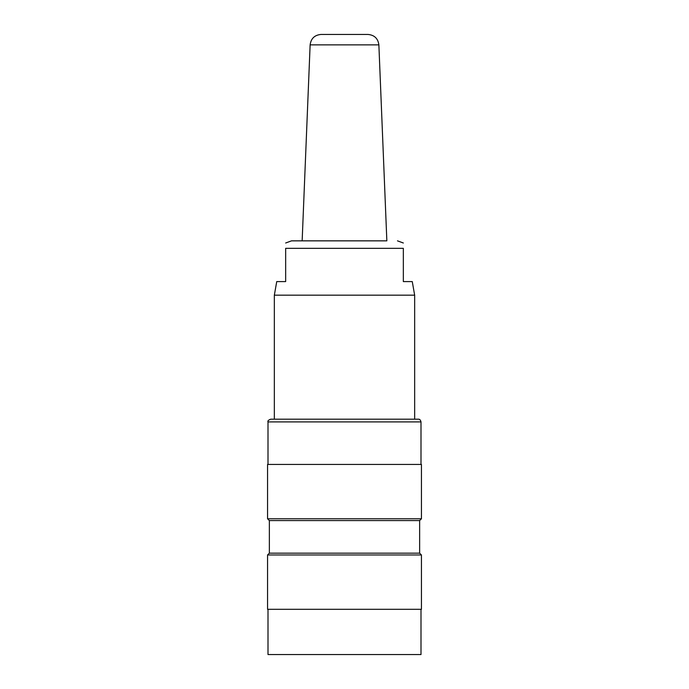 <?xml version="1.0" encoding="UTF-8"?>
<svg xmlns="http://www.w3.org/2000/svg" width="689" height="689" viewBox="0 0 689 689"><rect width="100%" height="100%" fill="white"/><g stroke="black" fill="none" stroke-linecap="round" stroke-linejoin="round"><path stroke-width="1.03" d="M320.979 34.45L368.021 34.45C374.403 35.044 378.02 38.515 378.872 44.871L310.128 44.871C310.98 38.515 314.597 35.044 320.979 34.45M378.872 44.871L386.848 240.849L291.516 240.849L302.152 240.849L310.128 44.871M274.343 295.168L276.737 281.586L285.659 281.586L285.659 248.333C285.659 240.702 285.659 240.702 285.659 248.333C285.659 240.702 285.659 240.702 285.659 248.333L403.341 248.333C403.341 240.711 403.341 240.711 403.341 248.333L403.341 281.586L412.263 281.586L414.657 295.168L274.343 295.168L274.343 419.188M418.275 419.188L270.725 419.188C268.357 420.126 267.453 421.031 268.004 421.901L420.996 421.901C420.523 419.963 419.61 419.058 418.275 419.188M420.996 609.291L420.996 654.55L268.004 654.55L268.004 609.291M421.444 609.291L267.556 609.291L267.556 554.972L421.444 554.972L421.444 609.291M421.444 554.972L419.635 553.164L269.365 553.164L267.556 554.972M419.635 553.164L419.635 520.574L269.365 520.574L267.556 518.765L267.556 464.446L421.444 464.446L421.444 518.765L267.556 518.765M414.657 295.168L414.657 419.188M285.659 243.002L291.516 240.849M403.341 243.002L397.484 240.849M269.365 553.164L269.365 520.574M419.635 520.574L421.444 518.765M420.996 464.446L420.996 421.901M268.004 464.446L268.004 421.901"/></g></svg>
